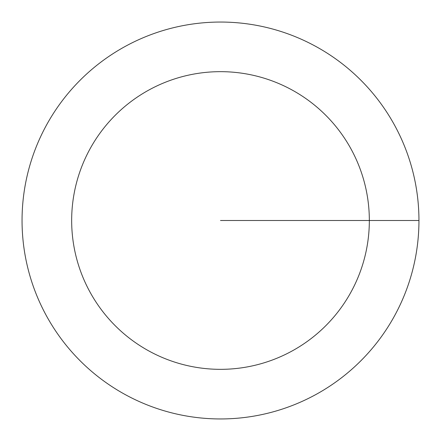 <?xml version="1.0" encoding="UTF-8"?>
<svg xmlns="http://www.w3.org/2000/svg" width="441" height="441" viewBox="0 0 441 441"><rect width="100%" height="100%" fill="white"/><g stroke="black" fill="none" stroke-linecap="round" stroke-linejoin="round"><path stroke-width="0.66" d="M418.95 220.5A198.45 198.45 0 0 0 220.5 22.05A198.45 198.45 0 0 0 22.05 220.5A198.45 198.45 0 0 0 220.5 418.95A198.45 198.45 0 0 0 418.95 220.5L220.5 220.5M369.338 220.5A148.838 148.838 0 0 0 220.5 71.663A148.838 148.838 0 0 0 71.663 220.5A148.838 148.838 0 0 0 220.5 369.338A148.838 148.838 0 0 0 369.338 220.5"/></g></svg>
